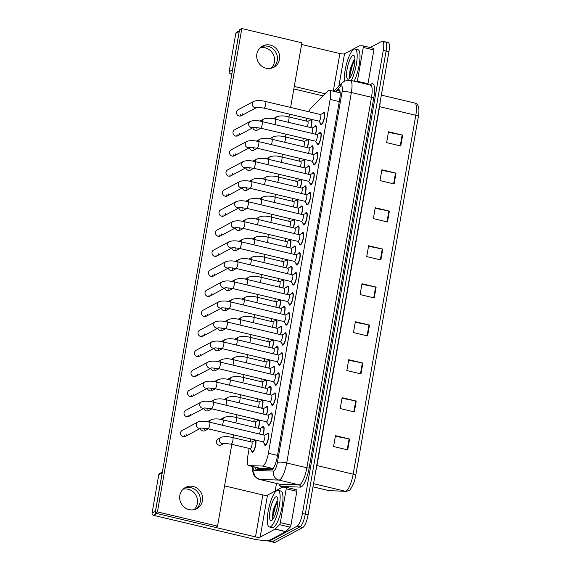<?xml version="1.0" encoding="UTF-8"?>
<svg xmlns="http://www.w3.org/2000/svg" width="571" height="571" viewBox="0 0 571 571"><rect width="100%" height="100%" fill="white"/><g stroke="black" fill="none" stroke-linecap="round" stroke-linejoin="round"><path stroke-width="0.86" d="M257.414 420.97A6.395 1.663 103.3 0 1 258.385 419.856M260.911 400.928A6.395 1.663 103.3 0 1 261.882 399.814M264.416 380.886A6.395 1.663 103.3 0 1 265.379 379.772M267.913 360.843A6.395 1.663 103.3 0 1 268.884 359.723M271.411 340.801A6.395 1.663 103.3 0 1 272.381 339.681M274.908 320.752A6.395 1.663 103.3 0 1 275.879 319.639M278.405 300.71A6.395 1.663 103.3 0 1 279.376 299.597M281.903 280.668A6.395 1.663 103.3 0 1 282.873 279.554M285.4 260.626A6.395 1.663 103.3 0 1 286.371 259.505M288.897 240.584A6.395 1.663 103.3 0 1 289.868 239.463M292.395 220.542A6.395 1.663 103.3 0 1 293.366 219.421M295.899 200.492A6.395 1.663 103.3 0 1 296.863 199.379M299.397 180.45A6.395 1.663 103.3 0 1 300.367 179.337M302.894 160.408A6.395 1.663 103.3 0 1 303.865 159.288M306.391 140.366A6.395 1.663 103.3 0 1 307.362 139.245M309.889 120.324A6.395 1.663 103.3 0 1 310.86 119.203M255.63 440.077A6.395 1.663 103.3 0 1 255.437 446.436A6.395 1.663 103.3 0 1 252.746 452.196A6.395 1.663 103.3 0 1 252.346 452.268A6.395 1.663 103.3 0 1 251.647 450.583M253.917 441.019A6.395 1.663 103.3 0 1 254.887 439.898M265.551 407.523A6.395 1.663 103.3 0 1 266.529 406.402A6.395 1.663 103.3 0 1 266.928 406.331A6.395 1.663 103.3 0 1 266.543 414.832M269.048 387.481A6.395 1.663 103.3 0 1 270.026 386.36A6.395 1.663 103.3 0 1 270.426 386.289A6.395 1.663 103.3 0 1 270.04 394.789M272.553 367.438A6.395 1.663 103.3 0 1 273.523 366.318A6.395 1.663 103.3 0 1 273.93 366.247A6.395 1.663 103.3 0 1 273.545 374.74M276.05 347.396A6.395 1.663 103.3 0 1 277.021 346.276A6.395 1.663 103.3 0 1 277.427 346.204A6.395 1.663 103.3 0 1 277.042 354.698M279.547 327.354A6.395 1.663 103.3 0 1 280.518 326.234A6.395 1.663 103.3 0 1 280.925 326.155A6.395 1.663 103.3 0 1 280.539 334.656M283.045 307.305A6.395 1.663 103.3 0 1 284.015 306.184A6.395 1.663 103.3 0 1 284.422 306.113A6.395 1.663 103.3 0 1 284.037 314.614M286.542 287.263A6.395 1.663 103.3 0 1 287.52 286.142A6.395 1.663 103.3 0 1 287.92 286.071A6.395 1.663 103.3 0 1 287.534 294.572M290.039 267.221A6.395 1.663 103.3 0 1 291.017 266.1A6.395 1.663 103.3 0 1 291.417 266.029A6.395 1.663 103.3 0 1 291.032 274.523M293.537 247.179A6.395 1.663 103.3 0 1 294.515 246.058A6.395 1.663 103.3 0 1 294.914 245.987A6.395 1.663 103.3 0 1 294.529 254.48M297.034 227.137A6.395 1.663 103.3 0 1 298.012 226.016A6.395 1.663 103.3 0 1 298.412 225.945A6.395 1.663 103.3 0 1 298.026 234.438M300.532 207.087A6.395 1.663 103.3 0 1 301.509 205.974A6.395 1.663 103.3 0 1 301.909 205.895A6.395 1.663 103.3 0 1 301.524 214.396M304.029 187.045A6.395 1.663 103.3 0 1 305.007 185.925A6.395 1.663 103.3 0 1 305.414 185.853A6.395 1.663 103.3 0 1 305.028 194.354M307.533 167.003A6.395 1.663 103.3 0 1 308.504 165.883A6.395 1.663 103.3 0 1 308.911 165.811A6.395 1.663 103.3 0 1 308.526 174.312M311.031 146.961A6.395 1.663 103.3 0 1 312.002 145.841A6.395 1.663 103.3 0 1 312.408 145.769A6.395 1.663 103.3 0 1 312.023 154.263M314.528 126.919A6.395 1.663 103.3 0 1 315.499 125.798A6.395 1.663 103.3 0 1 315.906 125.727A6.395 1.663 103.3 0 1 315.52 134.221M262.053 427.565A6.395 1.663 103.3 0 1 263.031 426.451A6.395 1.663 103.3 0 1 263.431 426.373A6.395 1.663 103.3 0 1 263.045 434.874M270.19 414.118A6.395 1.663 103.3 0 1 271.168 413.004A6.395 1.663 103.3 0 1 271.568 412.926A6.395 1.663 103.3 0 1 271.867 418.828A6.395 1.663 103.3 0 1 269.02 425.302A6.395 1.663 103.3 0 1 268.62 425.374A6.395 1.663 103.3 0 1 267.92 423.689M273.687 394.076A6.395 1.663 103.3 0 1 274.665 392.955A6.395 1.663 103.3 0 1 275.065 392.884A6.395 1.663 103.3 0 1 275.372 398.786A6.395 1.663 103.3 0 1 272.517 405.26A6.395 1.663 103.3 0 1 272.117 405.331A6.395 1.663 103.3 0 1 271.418 403.647M277.185 374.034A6.395 1.663 103.3 0 1 278.163 372.913A6.395 1.663 103.3 0 1 278.562 372.842A6.395 1.663 103.3 0 1 278.869 378.744A6.395 1.663 103.3 0 1 276.014 385.218A6.395 1.663 103.3 0 1 275.615 385.289A6.395 1.663 103.3 0 1 274.915 383.605M280.682 353.991A6.395 1.663 103.3 0 1 281.66 352.871A6.395 1.663 103.3 0 1 282.067 352.799A6.395 1.663 103.3 0 1 282.367 358.702A6.395 1.663 103.3 0 1 279.512 365.169A6.395 1.663 103.3 0 1 279.112 365.247A6.395 1.663 103.3 0 1 278.412 363.563M284.187 333.949A6.395 1.663 103.3 0 1 285.157 332.829A6.395 1.663 103.3 0 1 285.564 332.757A6.395 1.663 103.3 0 1 285.864 338.653A6.395 1.663 103.3 0 1 283.009 345.127A6.395 1.663 103.3 0 1 282.609 345.198A6.395 1.663 103.3 0 1 281.917 343.514M287.684 313.9A6.395 1.663 103.3 0 1 288.655 312.787A6.395 1.663 103.3 0 1 289.062 312.708A6.395 1.663 103.3 0 1 289.361 318.611A6.395 1.663 103.3 0 1 286.514 325.085A6.395 1.663 103.3 0 1 286.107 325.156A6.395 1.663 103.3 0 1 285.414 323.471M291.181 293.858A6.395 1.663 103.3 0 1 292.152 292.737A6.395 1.663 103.3 0 1 292.559 292.666A6.395 1.663 103.3 0 1 292.859 298.569A6.395 1.663 103.3 0 1 290.011 305.042A6.395 1.663 103.3 0 1 289.604 305.114A6.395 1.663 103.3 0 1 288.912 303.429M294.679 273.816A6.395 1.663 103.3 0 1 295.657 272.695A6.395 1.663 103.3 0 1 296.056 272.624A6.395 1.663 103.3 0 1 296.356 278.527A6.395 1.663 103.3 0 1 293.508 285A6.395 1.663 103.3 0 1 293.101 285.072A6.395 1.663 103.3 0 1 292.409 283.387M298.176 253.774A6.395 1.663 103.3 0 1 299.154 252.653A6.395 1.663 103.3 0 1 299.554 252.582A6.395 1.663 103.3 0 1 299.854 258.485A6.395 1.663 103.3 0 1 297.006 264.951A6.395 1.663 103.3 0 1 296.599 265.03A6.395 1.663 103.3 0 1 295.906 263.345M301.674 233.732A6.395 1.663 103.3 0 1 302.651 232.611A6.395 1.663 103.3 0 1 303.051 232.54A6.395 1.663 103.3 0 1 303.351 238.435A6.395 1.663 103.3 0 1 300.503 244.909A6.395 1.663 103.3 0 1 300.103 244.988A6.395 1.663 103.3 0 1 299.404 243.303M305.171 213.69A6.395 1.663 103.3 0 1 306.149 212.569A6.395 1.663 103.3 0 1 306.548 212.491A6.395 1.663 103.3 0 1 306.855 218.393A6.395 1.663 103.3 0 1 304 224.867A6.395 1.663 103.3 0 1 303.601 224.938A6.395 1.663 103.3 0 1 302.901 223.254M308.668 193.64A6.395 1.663 103.3 0 1 309.646 192.52A6.395 1.663 103.3 0 1 310.046 192.448A6.395 1.663 103.3 0 1 310.353 198.351A6.395 1.663 103.3 0 1 307.498 204.825A6.395 1.663 103.3 0 1 307.098 204.896A6.395 1.663 103.3 0 1 306.399 203.212M312.166 173.598A6.395 1.663 103.3 0 1 313.144 172.478A6.395 1.663 103.3 0 1 313.543 172.406A6.395 1.663 103.3 0 1 313.85 178.309A6.395 1.663 103.3 0 1 310.995 184.783A6.395 1.663 103.3 0 1 310.595 184.854A6.395 1.663 103.3 0 1 309.896 183.17M315.67 153.556A6.395 1.663 103.3 0 1 316.641 152.436A6.395 1.663 103.3 0 1 317.048 152.364A6.395 1.663 103.3 0 1 317.348 158.267A6.395 1.663 103.3 0 1 314.493 164.741A6.395 1.663 103.3 0 1 314.093 164.812A6.395 1.663 103.3 0 1 313.4 163.128M319.168 133.514A6.395 1.663 103.3 0 1 320.138 132.393A6.395 1.663 103.3 0 1 320.545 132.322A6.395 1.663 103.3 0 1 320.845 138.218A6.395 1.663 103.3 0 1 317.99 144.691A6.395 1.663 103.3 0 1 317.59 144.77A6.395 1.663 103.3 0 1 316.898 143.085M322.665 113.472A6.395 1.663 103.3 0 1 323.636 112.351A6.395 1.663 103.3 0 1 324.043 112.28A6.395 1.663 103.3 0 1 324.342 118.176A6.395 1.663 103.3 0 1 321.494 124.649A6.395 1.663 103.3 0 1 321.088 124.721A6.395 1.663 103.3 0 1 320.395 123.036M266.693 434.167A6.395 1.663 103.3 0 1 267.671 433.046A6.395 1.663 103.3 0 1 268.07 432.975A6.395 1.663 103.3 0 1 268.37 438.871A6.395 1.663 103.3 0 1 265.522 445.344A6.395 1.663 103.3 0 1 265.115 445.416A6.395 1.663 103.3 0 1 264.423 443.731M249.156 448.421L247.764 456.386A11.284 2.941 -76.7 0 0 248.535 465.558A11.284 2.941 -76.7 0 0 248.685 465.579L262.567 466.057A11.284 2.941 -76.7 0 0 263.124 465.907A11.284 2.941 -76.7 0 0 268.391 453.246L330.145 99.418A11.284 2.941 -76.7 0 0 329.374 90.247A11.284 2.941 -76.7 0 0 328.054 90.853L311.116 107.862A11.284 2.941 -76.7 0 0 308.825 111.759M248.535 465.558L260.726 468.448L272.881 468.884M306.82 118.247A11.284 2.941 -76.7 0 0 306.47 120.046L306.292 121.045M303.287 138.282L302.794 141.087M299.782 158.324L299.297 161.129M296.285 178.366L295.799 181.171M292.787 198.408L292.302 201.213M289.29 218.457L288.805 221.262M285.793 238.5L285.3 241.305M282.295 258.542L281.803 261.347M278.798 278.584L278.305 281.389M275.301 298.626L274.808 301.431M271.803 318.668L271.311 321.473M268.299 338.717L267.813 341.522M264.801 358.759L264.316 361.564M261.304 378.801L260.819 381.606M257.806 398.843L257.321 401.649M254.309 418.886L253.817 421.691M250.812 438.935L250.319 441.74M259.127 420.028A6.395 1.663 103.3 0 1 258.406 428.279M262.624 399.986A6.395 1.663 103.3 0 1 261.903 408.236M266.122 379.943A6.395 1.663 103.3 0 1 265.408 388.187M269.619 359.901A6.395 1.663 103.3 0 1 268.905 368.145M273.116 339.859A6.395 1.663 103.3 0 1 272.403 348.103M276.614 319.81A6.395 1.663 103.3 0 1 275.9 328.061M280.111 299.768A6.395 1.663 103.3 0 1 279.397 308.019M283.609 279.726A6.395 1.663 103.3 0 1 282.895 287.977M287.106 259.684A6.395 1.663 103.3 0 1 286.392 267.927M290.61 239.642A6.395 1.663 103.3 0 1 289.89 247.885M294.108 219.599A6.395 1.663 103.3 0 1 293.387 227.843M297.605 199.55A6.395 1.663 103.3 0 1 296.891 207.801M301.103 179.508A6.395 1.663 103.3 0 1 300.389 187.759M304.6 159.466A6.395 1.663 103.3 0 1 303.886 167.71M308.097 139.424A6.395 1.663 103.3 0 1 307.384 147.668M311.595 119.382A6.395 1.663 103.3 0 1 310.881 127.626M384.626 42.011A11.284 2.941 103.3 0 1 385.332 41.876A11.284 2.941 103.3 0 1 386.103 51.055L305.278 514.15A11.284 2.941 103.3 0 1 300.011 526.812L272.346 541.651A11.284 2.941 103.3 0 1 271.639 541.779A11.284 2.941 103.3 0 0 272.346 541.651L300.011 526.812A11.284 2.941 103.3 0 0 305.278 514.15L386.103 51.055A11.284 2.941 103.3 0 0 385.332 41.876L388.159 42.547A11.284 2.941 103.3 0 1 388.93 51.725L308.104 514.821A11.284 2.941 103.3 0 1 302.837 527.483L275.172 542.322A11.284 2.941 103.3 0 1 274.465 542.45L268.813 541.108A11.284 2.941 103.3 0 1 268.035 540.316M388.416 132.329L402.148 135.02A3.012 0.657 9.9 0 1 402.648 135.127L388.516 131.773L386.617 142.629L400.756 145.983L402.648 135.127M381.785 170.315L395.517 173.006A3.012 0.657 9.9 0 1 396.024 173.12L381.885 169.765L379.986 180.622L394.126 183.969L396.024 173.12M375.154 208.308L388.887 210.999A3.012 0.657 9.9 0 1 389.393 211.106L375.254 207.751L373.355 218.607L387.495 221.962L389.393 211.106M368.523 246.294L382.256 248.985A3.012 0.657 9.9 0 1 382.763 249.092L368.623 245.744L366.725 256.593L380.864 259.948L382.763 249.092M335.377 436.237L349.102 438.928A3.012 0.657 9.9 0 1 349.609 439.035L335.47 435.68L333.578 446.536L347.718 449.891L349.609 439.035M342.008 398.244L355.733 400.942A3.012 0.657 9.9 0 1 356.24 401.049L342.1 397.694L340.209 408.55L354.348 411.905L356.24 401.049M348.638 360.258L362.364 362.949A3.012 0.657 9.9 0 1 362.87 363.056L348.731 359.709L346.84 370.558L360.979 373.912L362.87 363.056M355.269 322.272L368.994 324.963A3.012 0.657 9.9 0 1 369.501 325.07L355.362 321.716L353.47 332.572L367.603 335.926L369.501 325.07M361.893 284.279L375.625 286.97A3.012 0.657 9.9 0 1 376.132 287.085L361.993 283.73L360.101 294.586L374.233 297.934L376.132 287.085M418.379 116.505A3.761 0.814 -170.1 0 0 415.795 115.263A15.053 3.918 -76.7 0 0 414.774 103.03C418.215 103.708 419.514 107.569 418.671 114.607A12.341 3.212 103.3 0 1 418.379 116.505L355.747 475.4A12.341 3.212 103.3 0 1 353.87 482.631C351.415 488.212 349.645 490.924 348.546 490.746L346.083 491.338L329.082 490.667A15.053 3.918 -76.7 0 0 329.281 490.696A3.761 3.626 92 0 0 329.974 490.789M254.902 467.071A11.284 2.941 -76.7 0 0 256.051 469.312A11.284 2.941 -76.7 0 0 256.208 469.326L271.403 469.854A11.284 2.941 -76.7 0 0 271.96 469.705A11.284 2.941 -76.7 0 0 277.228 457.036L339.738 98.869A11.284 2.941 -76.7 0 0 338.967 89.69A11.284 2.941 -76.7 0 0 337.647 90.304L336.105 91.845M370.194 47.557L381.799 41.34A11.284 2.941 103.3 0 1 382.506 41.212A11.284 2.941 103.3 0 1 383.277 50.384L302.452 513.479A11.284 2.941 103.3 0 1 297.184 526.141L269.519 540.98A11.284 2.941 103.3 0 1 268.813 541.108M275.179 491.046L276.5 483.466M338.938 92.516L340.03 91.41M258.206 469.398A11.284 2.941 103.3 0 1 257.728 467.742M200.856 428.093A3.383 3.183 -118.2 0 1 196.31 424.053A3.383 3.183 -118.2 0 1 197.851 422.026C201.056 420.927 204.953 420.977 209.55 422.183L264.551 435.23A3.383 0.885 103.3 0 1 264.708 438.357A3.383 0.885 103.3 0 1 263.202 441.783A3.383 0.885 103.3 0 1 262.988 441.818L207.987 428.778L201.056 427.993M267.542 433.767A5.646 1.47 103.3 0 1 267.578 433.746A5.646 1.47 103.3 0 1 267.899 433.703A5.646 1.47 103.3 0 1 268.163 438.913A5.646 1.47 103.3 0 1 265.651 444.623A5.646 1.47 103.3 0 1 265.294 444.688A5.646 1.47 103.3 0 1 265.03 444.502L262.896 441.797M207.987 428.778A3.383 0.885 103.3 0 0 208.201 428.735A3.383 0.885 103.3 0 0 209.814 424.738A3.383 0.885 103.3 0 0 209.55 422.183A3.383 3.183 -118.2 0 1 211.17 419.692C214.375 418.586 218.272 418.643 222.868 419.849L259.912 428.635A3.383 0.885 103.3 0 1 260.248 430.598A3.383 0.885 103.3 0 1 259.377 434.003M262.903 427.172A5.646 1.47 103.3 0 1 262.945 427.151A5.646 1.47 103.3 0 1 263.26 427.108A5.646 1.47 103.3 0 1 262.846 434.824M223.989 443.46A3.383 3.183 -118.2 0 1 219.45 439.42A3.383 3.183 -118.2 0 1 220.984 437.393C224.189 436.294 228.093 436.344 232.69 437.557L251.775 442.082A3.383 0.885 103.3 0 1 251.932 445.209A3.383 0.885 103.3 0 1 250.426 448.635A3.383 0.885 103.3 0 1 250.212 448.67L231.127 444.145L224.189 443.36M254.766 440.619A5.646 1.47 103.3 0 1 254.809 440.598A5.646 1.47 103.3 0 1 255.123 440.555A5.646 1.47 103.3 0 1 255.387 445.765A5.646 1.47 103.3 0 1 252.874 451.475A5.646 1.47 103.3 0 1 252.518 451.54A5.646 1.47 103.3 0 1 252.254 451.354L250.127 448.649M204.354 408.051A3.383 3.183 -118.2 0 1 199.814 404.011A3.383 3.183 -118.2 0 1 201.349 401.984C204.554 400.885 208.451 400.935 213.047 402.141L268.049 415.188A3.383 0.885 103.3 0 1 268.206 418.307A3.383 0.885 103.3 0 1 266.7 421.741A3.383 0.885 103.3 0 1 266.486 421.776L211.484 408.736L204.554 407.951M271.039 413.725A5.646 1.47 103.3 0 1 271.082 413.704A5.646 1.47 103.3 0 1 271.396 413.661A5.646 1.47 103.3 0 1 271.66 418.864A5.646 1.47 103.3 0 1 269.148 424.581A5.646 1.47 103.3 0 1 268.791 424.646A5.646 1.47 103.3 0 1 268.527 424.46L266.393 421.755M207.851 388.009A3.383 3.183 -118.2 0 1 203.312 383.969A3.383 3.183 -118.2 0 1 204.846 381.942C208.051 380.836 211.948 380.893 216.545 382.099L271.546 395.146A3.383 0.885 103.3 0 1 271.703 398.265A3.383 0.885 103.3 0 1 270.197 401.691A3.383 0.885 103.3 0 1 269.983 401.734L214.989 388.687L208.051 387.909M274.537 393.683A5.646 1.47 103.3 0 1 274.58 393.662A5.646 1.47 103.3 0 1 274.894 393.619A5.646 1.47 103.3 0 1 275.158 398.822A5.646 1.47 103.3 0 1 272.645 404.532A5.646 1.47 103.3 0 1 272.288 404.596A5.646 1.47 103.3 0 1 272.024 404.418L269.897 401.713M211.349 367.96A3.383 3.183 -118.2 0 1 206.809 363.927A3.383 3.183 -118.2 0 1 208.344 361.9C211.548 360.793 215.453 360.851 220.049 362.057L275.044 375.097A3.383 0.885 103.3 0 1 275.201 378.223A3.383 0.885 103.3 0 1 273.695 381.649A3.383 0.885 103.3 0 1 273.48 381.692L218.486 368.645L211.548 367.867M278.034 373.641A5.646 1.47 103.3 0 1 278.077 373.62A5.646 1.47 103.3 0 1 278.391 373.577A5.646 1.47 103.3 0 1 278.655 378.78A5.646 1.47 103.3 0 1 276.143 384.49A5.646 1.47 103.3 0 1 275.786 384.554A5.646 1.47 103.3 0 1 275.522 384.376L273.395 381.671M214.846 347.917A3.383 3.183 -118.2 0 1 210.306 343.878A3.383 3.183 -118.2 0 1 211.841 341.851C215.046 340.751 218.95 340.801 223.546 342.015L278.541 355.055A3.383 0.885 103.3 0 1 278.698 358.181A3.383 0.885 103.3 0 1 277.192 361.607A3.383 0.885 103.3 0 1 276.978 361.643L221.983 348.603L215.046 347.825M281.532 353.592A5.646 1.47 103.3 0 1 281.574 353.577A5.646 1.47 103.3 0 1 281.888 353.528A5.646 1.47 103.3 0 1 282.16 358.738A5.646 1.47 103.3 0 1 279.64 364.448A5.646 1.47 103.3 0 1 279.283 364.512A5.646 1.47 103.3 0 1 279.019 364.334L276.892 361.621M211.484 408.736A3.383 0.885 103.3 0 0 211.698 408.693A3.383 0.885 103.3 0 0 213.311 404.689A3.383 0.885 103.3 0 0 213.047 402.141A3.383 3.183 -118.2 0 1 214.667 399.643C217.872 398.544 221.769 398.594 226.366 399.807L263.409 408.593A3.383 0.885 103.3 0 1 263.745 410.556A3.383 0.885 103.3 0 1 262.874 413.961M266.4 407.13A5.646 1.47 103.3 0 1 266.443 407.109A5.646 1.47 103.3 0 1 266.757 407.066A5.646 1.47 103.3 0 1 266.343 414.782M214.989 388.687A3.383 0.885 103.3 0 0 215.196 388.651A3.383 0.885 103.3 0 0 216.816 384.647A3.383 0.885 103.3 0 0 216.545 382.099A3.383 3.183 -118.2 0 1 218.165 379.601C221.37 378.502 225.267 378.552 229.863 379.765L266.907 388.544A3.383 0.885 103.3 0 1 267.249 390.514A3.383 0.885 103.3 0 1 266.371 393.919M269.897 387.088A5.646 1.47 103.3 0 1 269.94 387.067A5.646 1.47 103.3 0 1 270.254 387.024A5.646 1.47 103.3 0 1 269.84 394.739M218.486 368.645A3.383 0.885 103.3 0 0 218.693 368.609A3.383 0.885 103.3 0 0 220.313 364.605A3.383 0.885 103.3 0 0 220.049 362.057A3.383 3.183 -118.2 0 1 221.662 359.559C224.867 358.46 228.764 358.509 233.361 359.716L270.404 368.502A3.383 0.885 103.3 0 1 270.747 370.465A3.383 0.885 103.3 0 1 269.869 373.869M273.395 367.039A5.646 1.47 103.3 0 1 273.438 367.025A5.646 1.47 103.3 0 1 273.752 366.975A5.646 1.47 103.3 0 1 273.338 374.697M276.864 490.582A18.814 4.903 103.3 0 1 278.048 490.361A18.814 4.903 103.3 0 1 278.941 507.719A18.814 4.903 103.3 0 1 270.554 526.755A18.814 4.903 103.3 0 1 269.369 526.976A18.814 4.903 103.3 0 1 268.477 509.618A18.814 4.903 103.3 0 1 276.864 490.582M278.048 490.361L280.875 491.031A18.814 4.903 103.3 0 1 281.767 508.39A18.814 4.903 103.3 0 1 273.381 527.426A18.814 4.903 103.3 0 1 272.196 527.647L269.369 526.976M277.235 507.476L275.322 514.4M271.653 520.466A12.269 3.198 103.3 0 1 270.04 510.638A12.269 3.198 103.3 0 1 275.772 496.87A12.269 3.198 103.3 0 1 277.278 497.377A12.269 3.198 103.3 0 1 276.821 509.403A12.269 3.198 103.3 0 1 271.825 520.359A12.269 3.198 103.3 0 1 271.653 520.466M277.906 500.688L276.828 501.638L273.116 510.21L272.331 518.361L272.867 519.31M277.913 501.21L275.572 505.778L272.967 516.263L273.031 519.075M277.342 501.095L275.015 505.642L272.403 516.134L272.424 518.682M344.406 81.161A18.814 4.903 103.3 0 1 346.997 62.325A18.814 4.903 103.3 0 1 353.899 49.192A18.814 4.903 103.3 0 1 355.083 48.978A18.814 4.903 103.3 0 1 356.854 60.969A18.814 4.903 103.3 0 1 351.308 80.518M355.083 48.978L357.91 49.641A18.814 4.903 103.3 0 1 359.68 61.639A18.814 4.903 103.3 0 1 354.134 81.189M354.27 66.086L352.357 73.009M348.688 79.076A12.269 3.198 103.3 0 1 347.075 69.248A12.269 3.198 103.3 0 1 352.807 55.48A12.269 3.198 103.3 0 1 354.313 55.987A12.269 3.198 103.3 0 1 353.856 68.013A12.269 3.198 103.3 0 1 348.86 78.969A12.269 3.198 103.3 0 1 348.688 79.076M354.941 59.298L353.856 60.248L350.151 68.82L349.366 76.971L349.902 77.92M354.948 59.819L352.607 64.387L350.002 74.88L350.066 77.685M354.377 59.705L352.05 64.252L349.438 74.744L349.459 77.299M183.098 489.161A12.041 11.327 -118.2 0 1 197.359 503.465A12.041 11.327 -118.2 0 1 194.104 509.675M195.682 509.196A12.041 11.327 61.8 0 0 200.214 501.938A12.041 11.327 61.8 0 0 196.053 490.339A12.041 11.327 61.8 0 0 184.376 488.112A12.041 11.327 61.8 0 1 196.053 490.339A12.041 11.327 61.8 0 1 200.214 501.938A12.041 11.327 61.8 0 1 195.682 509.196M286.135 487.284L296.684 489.79A1.884 0.492 103.3 0 1 296.713 489.79A1.884 0.492 103.3 0 1 296.841 491.317L286.235 488.805L280.332 522.636L290.939 525.149A1.884 0.492 103.3 0 1 290.161 527.183L285.778 531.58A1.884 0.492 103.3 0 1 285.678 531.658L270.768 539.652A15.053 3.269 9.9 0 1 252.132 538.71L153.52 515.327A1.884 1.77 -118.2 0 1 152.072 513.101L155.448 511.288A1.884 1.77 61.8 0 0 155.426 511.809M296.841 491.317L290.939 525.149M162.3 472.445A1.884 1.77 61.8 0 0 162.135 472.938L158.767 474.751L152.072 513.101M158.767 474.751A1.884 1.77 -118.2 0 1 159.644 473.509L162.364 472.046M162.135 472.938L155.448 511.288M153.52 515.327L156.897 513.515L255.508 536.904A3.761 0.814 -170.1 0 0 260.169 537.14L275.072 529.146A1.884 0.492 -76.7 0 0 275.179 529.06L279.554 524.663A1.884 0.492 -76.7 0 0 280.332 522.636M224.567 485.857L262.831 494.936A3.761 0.814 -170.1 0 0 267.492 495.171L282.402 487.177A1.884 0.492 -76.7 0 1 282.495 487.149L286.085 487.27A1.884 0.492 -76.7 0 1 286.107 487.277L296.713 489.79M286.235 488.805A1.884 0.492 -76.7 0 0 286.107 487.277M260.133 47.771A12.041 11.327 -118.2 0 1 274.394 62.082A12.041 11.327 -118.2 0 1 271.139 68.284M272.717 67.806A12.041 11.327 61.8 0 0 277.249 60.547A12.041 11.327 61.8 0 0 273.088 48.949A12.041 11.327 61.8 0 0 261.411 46.722A12.041 11.327 61.8 0 1 273.088 48.949A12.041 11.327 61.8 0 1 277.249 60.547A12.041 11.327 61.8 0 1 272.717 67.806M363.27 47.414A1.884 0.492 -76.7 0 0 363.142 45.887L373.72 48.399A1.884 0.492 103.3 0 1 373.748 48.399A1.884 0.492 103.3 0 1 373.877 49.934L363.27 47.414L357.367 81.246L367.974 83.759A1.884 0.492 103.3 0 1 367.817 84.437M373.877 49.934L367.974 83.759M323.058 95.871L293.844 88.948M231.797 74.23L230.556 73.937A1.884 1.77 -118.2 0 1 229.107 71.71L232.483 69.898A1.884 1.77 61.8 0 0 232.461 70.419M239.335 31.055A1.884 1.77 61.8 0 0 239.17 31.548L235.802 33.361L229.107 71.71M235.802 33.361A1.884 1.77 -118.2 0 1 236.68 32.119L239.399 30.656M239.17 31.548L232.483 69.898M294.279 86.442L325.156 93.765M301.602 44.474L339.866 53.546A3.761 0.814 -170.1 0 0 344.527 53.781L359.437 45.787A1.884 0.492 -76.7 0 1 359.53 45.759L363.12 45.887A1.884 0.492 -76.7 0 1 363.142 45.887L373.748 48.399M357.218 81.917A1.884 0.492 -76.7 0 0 357.367 81.246M220.984 437.393L218.043 438.978A3.383 3.183 61.8 0 0 217.779 444.588A3.383 3.183 61.8 0 0 221.241 444.945L224.018 443.453M252.789 127.74A3.383 3.183 61.8 0 0 257.507 130.01L260.854 128.218M249.291 147.782A3.383 3.183 61.8 0 0 254.009 150.059L257.357 148.26M245.794 167.824A3.383 3.183 61.8 0 0 250.512 170.101L253.859 168.302M242.297 187.866A3.383 3.183 61.8 0 0 247.015 190.143L250.362 188.351M240.041 116.084A3.383 3.183 61.8 0 0 240.634 114.707M256.822 107.398A3.383 3.183 -118.2 0 1 252.282 103.358A3.383 3.183 -118.2 0 1 253.824 101.331L238.1 109.768A3.383 3.183 61.8 0 0 237.836 115.378A3.383 3.183 61.8 0 0 242.882 113.501M236.544 136.126A3.383 3.183 61.8 0 0 237.136 134.749M253.324 127.44A3.383 3.183 -118.2 0 1 248.785 123.4A3.383 3.183 -118.2 0 1 250.326 121.373L234.602 129.81A3.383 3.183 61.8 0 0 234.338 135.42A3.383 3.183 61.8 0 0 239.385 133.543M233.047 156.176A3.383 3.183 61.8 0 0 233.639 154.798M249.827 147.482A3.383 3.183 -118.2 0 1 245.287 143.442A3.383 3.183 -118.2 0 1 246.829 141.422L231.105 149.852A3.383 3.183 61.8 0 0 230.841 155.462A3.383 3.183 61.8 0 0 235.887 153.592M229.549 176.218A3.383 3.183 61.8 0 0 230.142 174.84M246.329 167.531A3.383 3.183 -118.2 0 1 241.79 163.492A3.383 3.183 -118.2 0 1 243.325 161.465L227.608 169.894A3.383 3.183 61.8 0 0 227.344 175.504A3.383 3.183 61.8 0 0 232.39 173.634M238.799 207.915A3.383 3.183 61.8 0 0 243.517 210.185L246.865 208.394M235.295 227.957A3.383 3.183 61.8 0 0 240.02 230.227L243.36 228.436M231.797 248A3.383 3.183 61.8 0 0 236.522 250.276L239.863 248.478M228.3 268.042A3.383 3.183 61.8 0 0 233.018 270.319L236.365 268.52M224.803 288.084A3.383 3.183 61.8 0 0 229.521 290.361L232.868 288.562M226.052 196.26A3.383 3.183 61.8 0 0 226.644 194.882M242.832 187.573A3.383 3.183 -118.2 0 1 238.293 183.534A3.383 3.183 -118.2 0 1 239.827 181.507L224.11 189.936A3.383 3.183 61.8 0 0 223.846 195.553A3.383 3.183 61.8 0 0 228.892 193.676M222.554 216.302A3.383 3.183 61.8 0 0 223.14 214.924M239.335 207.616A3.383 3.183 -118.2 0 1 234.795 203.576A3.383 3.183 -118.2 0 1 236.33 201.549L220.613 209.978A3.383 3.183 61.8 0 0 220.349 215.595A3.383 3.183 61.8 0 0 225.395 213.718M219.057 236.344A3.383 3.183 61.8 0 0 219.642 234.966M235.837 227.658A3.383 3.183 -118.2 0 1 231.298 223.618A3.383 3.183 -118.2 0 1 232.832 221.591L217.116 230.027A3.383 3.183 61.8 0 0 216.852 235.637A3.383 3.183 61.8 0 0 221.891 233.76M215.56 256.386A3.383 3.183 61.8 0 0 216.145 255.016M232.333 247.7A3.383 3.183 -118.2 0 1 227.793 243.66A3.383 3.183 -118.2 0 1 229.335 241.633L213.611 250.069A3.383 3.183 61.8 0 0 213.354 255.68A3.383 3.183 61.8 0 0 218.393 253.81M212.055 276.435A3.383 3.183 61.8 0 0 212.648 275.058M228.835 267.749A3.383 3.183 -118.2 0 1 224.296 263.709A3.383 3.183 -118.2 0 1 225.838 261.682L210.114 270.112A3.383 3.183 61.8 0 0 209.85 275.722A3.383 3.183 61.8 0 0 214.896 273.852M221.305 308.126A3.383 3.183 61.8 0 0 226.023 310.403L229.371 308.611M217.808 328.175A3.383 3.183 61.8 0 0 222.526 330.445L225.873 328.653M214.311 348.217A3.383 3.183 61.8 0 0 219.028 350.487L222.376 348.695M208.558 296.477A3.383 3.183 61.8 0 0 209.15 295.1M225.338 287.791A3.383 3.183 -118.2 0 1 220.799 283.751A3.383 3.183 -118.2 0 1 222.34 281.724L206.616 290.154A3.383 3.183 61.8 0 0 206.352 295.771A3.383 3.183 61.8 0 0 211.398 293.894M205.06 316.52A3.383 3.183 61.8 0 0 205.653 315.142M221.841 307.833A3.383 3.183 -118.2 0 1 217.301 303.793A3.383 3.183 -118.2 0 1 218.843 301.766L203.119 310.196A3.383 3.183 61.8 0 0 202.855 315.813A3.383 3.183 61.8 0 0 207.901 313.936M210.813 368.259A3.383 3.183 61.8 0 0 215.531 370.536L218.879 368.738M207.316 388.301A3.383 3.183 61.8 0 0 212.034 390.578L215.381 388.78M203.818 408.344A3.383 3.183 61.8 0 0 208.536 410.62L211.877 408.829M198.066 356.604A3.383 3.183 61.8 0 0 198.658 355.233M211.841 341.851L196.124 350.287A3.383 3.183 61.8 0 0 195.86 355.897A3.383 3.183 61.8 0 0 200.906 354.027M194.568 376.653A3.383 3.183 61.8 0 0 195.161 375.275M208.344 361.9L192.627 370.329A3.383 3.183 61.8 0 0 192.363 375.939A3.383 3.183 61.8 0 0 197.409 374.069M191.071 396.695A3.383 3.183 61.8 0 0 191.656 395.318M204.846 381.942L189.129 390.371A3.383 3.183 61.8 0 0 188.865 395.988A3.383 3.183 61.8 0 0 193.912 394.111M187.573 416.737A3.383 3.183 61.8 0 0 188.159 415.36M201.349 401.984L185.632 410.413A3.383 3.183 61.8 0 0 185.368 416.031A3.383 3.183 61.8 0 0 190.407 414.153M201.563 336.562A3.383 3.183 61.8 0 0 202.155 335.184M218.343 327.875A3.383 3.183 -118.2 0 1 213.804 323.836A3.383 3.183 -118.2 0 1 215.346 321.808L199.622 330.245A3.383 3.183 61.8 0 0 199.358 335.855A3.383 3.183 61.8 0 0 204.404 333.978M200.314 428.393A3.383 3.183 61.8 0 0 205.039 430.662L208.379 428.871M184.076 436.779A3.383 3.183 61.8 0 0 184.661 435.402M197.851 422.026L182.128 430.463A3.383 3.183 61.8 0 0 181.871 436.073A3.383 3.183 61.8 0 0 186.91 434.196M256.879 53.974A12.041 11.327 61.8 0 0 261.561 66.008A12.041 11.327 61.8 0 0 273.88 67.271A12.041 11.327 61.8 0 0 279.497 59.341A12.041 11.327 61.8 0 0 274.815 47.314A12.041 11.327 61.8 0 0 262.496 46.051A12.041 11.327 61.8 0 0 256.879 53.974M179.844 495.364A12.041 11.327 61.8 0 0 184.526 507.398A12.041 11.327 61.8 0 0 196.845 508.661A12.041 11.327 61.8 0 0 202.462 500.731A12.041 11.327 61.8 0 0 197.78 488.705A12.041 11.327 61.8 0 0 185.461 487.441A12.041 11.327 61.8 0 0 179.844 495.364M222.333 425.217A3.383 0.885 103.3 0 0 223.133 422.397A3.383 0.885 103.3 0 0 222.868 419.849A3.383 3.183 -118.2 0 1 224.489 417.351L221.541 418.936A3.383 3.183 61.8 0 0 220.856 419.435M225.83 405.174A3.383 0.885 103.3 0 0 226.63 402.355A3.383 0.885 103.3 0 0 226.366 399.807A3.383 3.183 -118.2 0 1 227.986 397.309L225.038 398.886A3.383 3.183 61.8 0 0 224.36 399.386M229.328 385.132A3.383 0.885 103.3 0 0 230.127 382.313A3.383 0.885 103.3 0 0 229.863 379.765A3.383 3.183 -118.2 0 1 231.483 377.267L228.536 378.844A3.383 3.183 61.8 0 0 227.858 379.344M232.832 365.09A3.383 0.885 103.3 0 0 233.625 362.264A3.383 0.885 103.3 0 0 233.361 359.716A3.383 3.183 -118.2 0 1 234.981 357.225L232.033 358.802A3.383 3.183 61.8 0 0 231.355 359.302M273.366 353.827A3.383 0.885 103.3 0 0 274.244 350.423A3.383 0.885 103.3 0 0 273.902 348.46L236.858 339.674A3.383 3.183 -118.2 0 1 238.478 337.175L235.53 338.76A3.383 3.183 61.8 0 0 234.852 339.26M276.864 333.785A3.383 0.885 103.3 0 0 277.742 330.381A3.383 0.885 103.3 0 0 277.399 328.418L240.362 319.632A3.383 3.183 -118.2 0 1 241.976 317.133L239.028 318.718A3.383 3.183 61.8 0 0 238.35 319.218M280.368 313.743A3.383 0.885 103.3 0 0 281.239 310.339A3.383 0.885 103.3 0 0 280.896 308.376L243.86 299.589A3.383 3.183 -118.2 0 1 245.473 297.091L242.525 298.669A3.383 3.183 61.8 0 0 241.847 299.168M283.866 293.701A3.383 0.885 103.3 0 0 284.736 290.296A3.383 0.885 103.3 0 0 284.394 288.326L247.357 279.547A3.383 3.183 -118.2 0 1 248.97 277.049L246.03 278.627A3.383 3.183 61.8 0 0 245.344 279.126M250.855 259.505A3.383 3.183 -118.2 0 1 252.468 257.007L249.527 258.584A3.383 3.183 61.8 0 0 248.842 259.084M290.86 253.61A3.383 0.885 103.3 0 0 291.731 250.205A3.383 0.885 103.3 0 0 291.396 248.242L254.352 239.456A3.383 3.183 -118.2 0 1 255.972 236.958L253.024 238.542A3.383 3.183 61.8 0 0 252.339 239.042M294.358 233.568A3.383 0.885 103.3 0 0 295.228 230.163A3.383 0.885 103.3 0 0 294.893 228.2L257.849 219.414A3.383 3.183 -118.2 0 1 259.47 216.916L256.522 218.5A3.383 3.183 61.8 0 0 255.837 219M297.855 213.525A3.383 0.885 103.3 0 0 298.733 210.121A3.383 0.885 103.3 0 0 298.39 208.158L261.347 199.372A3.383 3.183 -118.2 0 1 262.967 196.874L260.019 198.451A3.383 3.183 61.8 0 0 259.341 198.958M301.352 193.483A3.383 0.885 103.3 0 0 302.23 190.079A3.383 0.885 103.3 0 0 301.888 188.116L264.844 179.33A3.383 3.183 -118.2 0 1 266.464 176.832L263.517 178.409A3.383 3.183 61.8 0 0 262.838 178.909M304.85 173.441A3.383 0.885 103.3 0 0 305.728 170.037A3.383 0.885 103.3 0 0 305.385 168.067L268.341 159.288A3.383 3.183 -118.2 0 1 269.962 156.789L267.014 158.367A3.383 3.183 61.8 0 0 266.336 158.866M308.347 153.392A3.383 0.885 103.3 0 0 309.225 149.987A3.383 0.885 103.3 0 0 308.882 148.025L271.846 139.238A3.383 3.183 -118.2 0 1 273.459 136.747L270.511 138.325A3.383 3.183 61.8 0 0 269.833 138.824M311.845 133.35A3.383 0.885 103.3 0 0 312.722 129.945A3.383 0.885 103.3 0 0 312.38 127.983L275.343 119.196A3.383 3.183 -118.2 0 1 276.956 116.698L274.009 118.283A3.383 3.183 61.8 0 0 273.331 118.782M290.61 107.441L301.895 42.804L241.811 28.55L157.446 511.909L217.537 526.155L231.819 444.309M232.989 437.629L233.475 434.824M236.487 417.579L236.972 414.774M239.984 397.537L240.47 394.732M243.482 377.495L243.967 374.69M246.979 357.453L247.471 354.648M250.476 337.411L250.969 334.606M253.974 317.362L254.466 314.557M257.471 297.32L257.964 294.515M260.968 277.278L261.461 274.473M264.473 257.236L264.958 254.43M267.97 237.193L268.456 234.388M271.468 217.151L271.953 214.346M274.965 197.102L275.45 194.297M278.462 177.06L278.955 174.255M281.96 157.018L282.452 154.213M285.457 136.976L285.95 134.171M288.955 116.934L289.447 114.129M241.811 28.55L239.556 29.756L155.198 513.115L215.288 527.361L217.537 526.155M204.368 429.642A3.383 3.183 61.8 0 0 204.297 428.143M207.865 409.6A3.383 3.183 61.8 0 0 207.794 408.094M211.363 389.55A3.383 3.183 61.8 0 0 211.291 388.052M214.86 369.508A3.383 3.183 61.8 0 0 214.789 368.01M218.358 349.466A3.383 3.183 61.8 0 0 218.286 347.967M221.855 329.424A3.383 3.183 61.8 0 0 221.784 327.925M225.359 309.382A3.383 3.183 61.8 0 0 225.288 307.883M228.857 289.333A3.383 3.183 61.8 0 0 228.785 287.834M232.354 269.291A3.383 3.183 61.8 0 0 232.283 267.792M235.852 249.249A3.383 3.183 61.8 0 0 235.78 247.75M239.349 229.207A3.383 3.183 61.8 0 0 239.278 227.708M242.846 209.164A3.383 3.183 61.8 0 0 242.775 207.666M246.344 189.122A3.383 3.183 61.8 0 0 246.272 187.616M249.841 169.073A3.383 3.183 61.8 0 0 249.77 167.574M253.338 149.031A3.383 3.183 61.8 0 0 253.267 147.532M256.843 128.989A3.383 3.183 61.8 0 0 256.764 127.49M157.446 511.909L155.198 513.115M215.346 321.808C218.543 320.709 222.447 320.759 227.044 321.973L282.038 335.013A3.383 0.885 103.3 0 1 282.202 338.139A3.383 0.885 103.3 0 1 280.689 341.565A3.383 0.885 103.3 0 1 280.475 341.601L225.481 328.561L218.543 327.775M285.036 333.55A5.646 1.47 103.3 0 1 285.072 333.528A5.646 1.47 103.3 0 1 285.386 333.485A5.646 1.47 103.3 0 1 285.657 338.696A5.646 1.47 103.3 0 1 283.137 344.406A5.646 1.47 103.3 0 1 282.781 344.47A5.646 1.47 103.3 0 1 282.524 344.284L280.39 341.579M218.843 301.766C222.04 300.667 225.945 300.717 230.541 301.923L285.536 314.971A3.383 0.885 103.3 0 1 285.7 318.09A3.383 0.885 103.3 0 1 284.187 321.523A3.383 0.885 103.3 0 1 283.973 321.559L228.978 308.518L222.04 307.733M288.533 313.508A5.646 1.47 103.3 0 1 288.569 313.486A5.646 1.47 103.3 0 1 288.883 313.443A5.646 1.47 103.3 0 1 289.154 318.647A5.646 1.47 103.3 0 1 286.635 324.364A5.646 1.47 103.3 0 1 286.278 324.428A5.646 1.47 103.3 0 1 286.021 324.242L283.887 321.537M222.34 281.724C225.545 280.618 229.442 280.675 234.039 281.881L289.033 294.929A3.383 0.885 103.3 0 1 289.197 298.048A3.383 0.885 103.3 0 1 287.684 301.474A3.383 0.885 103.3 0 1 287.47 301.517L232.476 288.469L225.538 287.691M292.031 293.465A5.646 1.47 103.3 0 1 292.066 293.444A5.646 1.47 103.3 0 1 292.381 293.401A5.646 1.47 103.3 0 1 292.652 298.604A5.646 1.47 103.3 0 1 290.132 304.314A5.646 1.47 103.3 0 1 289.782 304.386A5.646 1.47 103.3 0 1 289.518 304.2L287.384 301.495M276.899 346.997A5.646 1.47 103.3 0 1 276.935 346.982A5.646 1.47 103.3 0 1 277.249 346.932A5.646 1.47 103.3 0 1 276.835 354.655M280.397 326.955A5.646 1.47 103.3 0 1 280.432 326.933A5.646 1.47 103.3 0 1 280.746 326.89A5.646 1.47 103.3 0 1 280.332 334.606M283.894 306.913A5.646 1.47 103.3 0 1 283.93 306.891A5.646 1.47 103.3 0 1 284.251 306.848A5.646 1.47 103.3 0 1 283.837 314.564M225.838 261.682C229.042 260.576 232.939 260.633 237.536 261.839L292.53 274.879A3.383 0.885 103.3 0 1 292.695 278.006A3.383 0.885 103.3 0 1 291.181 281.432A3.383 0.885 103.3 0 1 290.974 281.474L235.973 268.427L229.035 267.649M295.528 273.423A5.646 1.47 103.3 0 1 295.564 273.402A5.646 1.47 103.3 0 1 295.885 273.359A5.646 1.47 103.3 0 1 296.149 278.562A5.646 1.47 103.3 0 1 293.63 284.272A5.646 1.47 103.3 0 1 293.28 284.337A5.646 1.47 103.3 0 1 293.016 284.158L290.882 281.453M229.335 241.633C232.54 240.534 236.437 240.584 241.033 241.797L296.035 254.837A3.383 0.885 103.3 0 1 296.192 257.964A3.383 0.885 103.3 0 1 294.679 261.39A3.383 0.885 103.3 0 1 294.472 261.425L239.47 248.385L232.533 247.607M299.026 253.374A5.646 1.47 103.3 0 1 299.061 253.36A5.646 1.47 103.3 0 1 299.382 253.31A5.646 1.47 103.3 0 1 299.647 258.52A5.646 1.47 103.3 0 1 297.134 264.23A5.646 1.47 103.3 0 1 296.777 264.294A5.646 1.47 103.3 0 1 296.513 264.116L294.379 261.411M232.832 221.591C236.037 220.492 239.934 220.542 244.531 221.755L299.532 234.795A3.383 0.885 103.3 0 1 299.689 237.921A3.383 0.885 103.3 0 1 298.183 241.347A3.383 0.885 103.3 0 1 297.969 241.383L242.968 228.343L236.037 227.558M302.523 233.332A5.646 1.47 103.3 0 1 302.559 233.318A5.646 1.47 103.3 0 1 302.88 233.268A5.646 1.47 103.3 0 1 303.144 238.478A5.646 1.47 103.3 0 1 300.632 244.188A5.646 1.47 103.3 0 1 300.275 244.252A5.646 1.47 103.3 0 1 300.011 244.067L297.876 241.362M236.33 201.549C239.535 200.45 243.432 200.5 248.028 201.706L303.03 214.753A3.383 0.885 103.3 0 1 303.187 217.879A3.383 0.885 103.3 0 1 301.681 221.305A3.383 0.885 103.3 0 1 301.467 221.341L246.465 208.301L239.535 207.516M306.02 213.29A5.646 1.47 103.3 0 1 306.063 213.269A5.646 1.47 103.3 0 1 306.377 213.226A5.646 1.47 103.3 0 1 306.641 218.436A5.646 1.47 103.3 0 1 304.129 224.146A5.646 1.47 103.3 0 1 303.772 224.21A5.646 1.47 103.3 0 1 303.508 224.025L301.381 221.32M239.827 181.507C243.032 180.4 246.936 180.457 251.533 181.664L306.527 194.711A3.383 0.885 103.3 0 1 306.684 197.83A3.383 0.885 103.3 0 1 305.178 201.256A3.383 0.885 103.3 0 1 304.964 201.299L249.97 188.252L243.032 187.474M309.518 193.248A5.646 1.47 103.3 0 1 309.561 193.226A5.646 1.47 103.3 0 1 309.875 193.184A5.646 1.47 103.3 0 1 310.139 198.387A5.646 1.47 103.3 0 1 307.626 204.104A5.646 1.47 103.3 0 1 307.269 204.168A5.646 1.47 103.3 0 1 307.005 203.983L304.878 201.278M287.391 286.87A5.646 1.47 103.3 0 1 287.427 286.849A5.646 1.47 103.3 0 1 287.748 286.806A5.646 1.47 103.3 0 1 287.334 294.522M235.973 268.427A3.383 0.885 103.3 0 0 236.187 268.391A3.383 0.885 103.3 0 0 237.8 264.387A3.383 0.885 103.3 0 0 237.536 261.839A3.383 3.183 -118.2 0 1 239.156 259.341C242.354 258.242 246.258 258.292 250.855 259.498L287.898 268.284A3.383 0.885 103.3 0 1 288.234 270.247A3.383 0.885 103.3 0 1 287.363 273.659M290.889 266.828A5.646 1.47 103.3 0 1 290.925 266.807A5.646 1.47 103.3 0 1 291.246 266.757A5.646 1.47 103.3 0 1 290.832 274.48M294.386 246.779A5.646 1.47 103.3 0 1 294.429 246.765A5.646 1.47 103.3 0 1 294.743 246.715A5.646 1.47 103.3 0 1 294.329 254.438M297.884 226.737A5.646 1.47 103.3 0 1 297.926 226.716A5.646 1.47 103.3 0 1 298.24 226.673A5.646 1.47 103.3 0 1 297.826 234.388M301.381 206.695A5.646 1.47 103.3 0 1 301.424 206.673A5.646 1.47 103.3 0 1 301.738 206.631A5.646 1.47 103.3 0 1 301.324 214.346M243.325 161.465C246.529 160.358 250.433 160.415 255.03 161.622L310.024 174.662A3.383 0.885 103.3 0 1 310.181 177.788A3.383 0.885 103.3 0 1 308.675 181.214A3.383 0.885 103.3 0 1 308.461 181.257L253.467 168.209L246.529 167.431M313.015 173.206A5.646 1.47 103.3 0 1 313.058 173.184A5.646 1.47 103.3 0 1 313.372 173.141A5.646 1.47 103.3 0 1 313.636 178.345A5.646 1.47 103.3 0 1 311.124 184.055A5.646 1.47 103.3 0 1 310.767 184.119A5.646 1.47 103.3 0 1 310.503 183.941L308.376 181.235M246.829 141.422C250.027 140.316 253.931 140.373 258.527 141.579L313.522 154.62A3.383 0.885 103.3 0 1 313.679 157.746A3.383 0.885 103.3 0 1 312.173 161.172A3.383 0.885 103.3 0 1 311.959 161.215L256.964 148.167L250.027 147.389M316.512 153.156A5.646 1.47 103.3 0 1 316.555 153.142A5.646 1.47 103.3 0 1 316.869 153.092A5.646 1.47 103.3 0 1 317.141 158.303A5.646 1.47 103.3 0 1 314.621 164.013A5.646 1.47 103.3 0 1 314.264 164.077A5.646 1.47 103.3 0 1 314.007 163.898L311.873 161.193M250.326 121.373C253.524 120.274 257.428 120.324 262.025 121.537L317.019 134.578A3.383 0.885 103.3 0 1 317.183 137.704A3.383 0.885 103.3 0 1 315.67 141.13A3.383 0.885 103.3 0 1 315.456 141.165L260.462 128.125L253.524 127.347M320.017 133.114A5.646 1.47 103.3 0 1 320.053 133.1A5.646 1.47 103.3 0 1 320.367 133.05A5.646 1.47 103.3 0 1 320.638 138.261A5.646 1.47 103.3 0 1 318.118 143.971A5.646 1.47 103.3 0 1 317.762 144.035A5.646 1.47 103.3 0 1 317.505 143.849L315.37 141.144M253.824 101.331C257.029 100.232 260.926 100.282 265.522 101.488L320.517 114.535A3.383 0.885 103.3 0 1 320.681 117.662A3.383 0.885 103.3 0 1 319.168 121.088A3.383 0.885 103.3 0 1 318.953 121.123L263.959 108.083L257.021 107.298M323.514 113.072A5.646 1.47 103.3 0 1 323.55 113.051A5.646 1.47 103.3 0 1 323.864 113.008A5.646 1.47 103.3 0 1 324.135 118.218A5.646 1.47 103.3 0 1 321.616 123.928A5.646 1.47 103.3 0 1 321.266 123.993A5.646 1.47 103.3 0 1 321.002 123.807L318.868 121.102M304.878 186.653A5.646 1.47 103.3 0 1 304.921 186.631A5.646 1.47 103.3 0 1 305.235 186.589A5.646 1.47 103.3 0 1 304.821 194.304M308.383 166.611A5.646 1.47 103.3 0 1 308.419 166.589A5.646 1.47 103.3 0 1 308.733 166.546A5.646 1.47 103.3 0 1 308.319 174.262M311.88 146.561A5.646 1.47 103.3 0 1 311.916 146.547A5.646 1.47 103.3 0 1 312.23 146.497A5.646 1.47 103.3 0 1 311.816 154.22M315.378 126.519A5.646 1.47 103.3 0 1 315.413 126.498A5.646 1.47 103.3 0 1 315.727 126.455A5.646 1.47 103.3 0 1 315.32 134.171M224.489 417.351C227.686 416.252 231.59 416.302 236.187 417.508L255.273 422.04A3.383 0.885 103.3 0 1 255.608 424.003A3.383 0.885 103.3 0 1 254.737 427.408M258.263 420.577A5.646 1.47 103.3 0 1 258.306 420.556A5.646 1.47 103.3 0 1 258.62 420.513A5.646 1.47 103.3 0 1 258.206 428.229M227.986 397.309C231.184 396.203 235.088 396.26 239.684 397.466L258.77 401.991A3.383 0.885 103.3 0 1 259.113 403.961A3.383 0.885 103.3 0 1 258.235 407.366M261.761 400.535A5.646 1.47 103.3 0 1 261.803 400.514A5.646 1.47 103.3 0 1 262.118 400.471A5.646 1.47 103.3 0 1 261.704 408.186M231.483 377.267C234.688 376.161 238.585 376.218 243.182 377.424L262.267 381.949A3.383 0.885 103.3 0 1 262.61 383.919A3.383 0.885 103.3 0 1 261.732 387.324M265.258 380.493A5.646 1.47 103.3 0 1 265.301 380.472A5.646 1.47 103.3 0 1 265.615 380.422A5.646 1.47 103.3 0 1 265.201 388.144M234.981 357.225C238.186 356.118 242.083 356.176 246.679 357.382L265.765 361.907A3.383 0.885 103.3 0 1 266.107 363.87A3.383 0.885 103.3 0 1 265.23 367.274M268.763 360.444A5.646 1.47 103.3 0 1 268.798 360.429A5.646 1.47 103.3 0 1 269.112 360.38A5.646 1.47 103.3 0 1 268.698 368.102M238.478 337.175C241.683 336.076 245.58 336.126 250.177 337.34L269.262 341.865A3.383 0.885 103.3 0 1 269.605 343.828A3.383 0.885 103.3 0 1 268.727 347.232M272.26 340.402A5.646 1.47 103.3 0 1 272.296 340.38A5.646 1.47 103.3 0 1 272.61 340.337A5.646 1.47 103.3 0 1 272.203 348.053M241.976 317.133C245.18 316.034 249.077 316.084 253.674 317.298L272.76 321.823A3.383 0.885 103.3 0 1 273.102 323.786A3.383 0.885 103.3 0 1 272.231 327.19M275.757 320.36A5.646 1.47 103.3 0 1 275.793 320.338A5.646 1.47 103.3 0 1 276.114 320.295A5.646 1.47 103.3 0 1 275.7 328.011M245.473 297.091C248.678 295.992 252.575 296.042 257.171 297.248L276.264 301.781A3.383 0.885 103.3 0 1 276.6 303.743A3.383 0.885 103.3 0 1 275.729 307.148M279.255 300.317A5.646 1.47 103.3 0 1 279.29 300.296A5.646 1.47 103.3 0 1 279.612 300.253A5.646 1.47 103.3 0 1 279.198 307.969M248.97 277.049C252.175 275.943 256.079 276 260.676 277.206L279.761 281.731A3.383 0.885 103.3 0 1 280.097 283.701A3.383 0.885 103.3 0 1 279.226 287.106M282.752 280.275A5.646 1.47 103.3 0 1 282.788 280.254A5.646 1.47 103.3 0 1 283.109 280.211A5.646 1.47 103.3 0 1 282.695 287.927M252.468 257.007C255.672 255.901 259.577 255.958 264.173 257.164L283.259 261.689A3.383 0.885 103.3 0 1 283.594 263.652A3.383 0.885 103.3 0 1 282.724 267.057M286.249 260.226A5.646 1.47 103.3 0 1 286.292 260.212A5.646 1.47 103.3 0 1 286.606 260.162A5.646 1.47 103.3 0 1 286.192 267.885M255.972 236.958C259.17 235.859 263.074 235.909 267.671 237.122L286.756 241.647A3.383 0.885 103.3 0 1 287.092 243.61A3.383 0.885 103.3 0 1 286.221 247.015M289.747 240.184A5.646 1.47 103.3 0 1 289.79 240.163A5.646 1.47 103.3 0 1 290.104 240.12A5.646 1.47 103.3 0 1 289.69 247.835M259.47 216.916C262.667 215.817 266.571 215.867 271.168 217.08L290.254 221.605A3.383 0.885 103.3 0 1 290.596 223.568A3.383 0.885 103.3 0 1 289.718 226.972M293.244 220.142A5.646 1.47 103.3 0 1 293.287 220.12A5.646 1.47 103.3 0 1 293.601 220.078A5.646 1.47 103.3 0 1 293.187 227.793M262.967 196.874C266.172 195.774 270.069 195.824 274.665 197.031L293.751 201.563A3.383 0.885 103.3 0 1 294.094 203.526A3.383 0.885 103.3 0 1 293.216 206.93M296.742 200.1A5.646 1.47 103.3 0 1 296.784 200.078A5.646 1.47 103.3 0 1 297.098 200.036A5.646 1.47 103.3 0 1 296.684 207.751M266.464 176.832C269.669 175.725 273.566 175.782 278.163 176.989L297.248 181.514A3.383 0.885 103.3 0 1 297.591 183.484A3.383 0.885 103.3 0 1 296.713 186.888M300.246 180.058A5.646 1.47 103.3 0 1 300.282 180.036A5.646 1.47 103.3 0 1 300.596 179.993A5.646 1.47 103.3 0 1 300.182 187.709M269.962 156.789C273.166 155.683 277.063 155.74 281.66 156.946L300.746 161.472A3.383 0.885 103.3 0 1 301.088 163.434A3.383 0.885 103.3 0 1 300.21 166.839M303.743 160.008A5.646 1.47 103.3 0 1 303.779 159.994A5.646 1.47 103.3 0 1 304.093 159.944A5.646 1.47 103.3 0 1 303.679 167.667M273.459 136.747C276.664 135.641 280.561 135.698 285.157 136.904L304.243 141.43A3.383 0.885 103.3 0 1 304.586 143.392A3.383 0.885 103.3 0 1 303.715 146.797M307.241 139.966A5.646 1.47 103.3 0 1 307.277 139.952A5.646 1.47 103.3 0 1 307.598 139.902A5.646 1.47 103.3 0 1 307.184 147.625M276.956 116.698C280.161 115.599 284.058 115.649 288.655 116.862L307.74 121.387A3.383 0.885 103.3 0 1 308.083 123.35A3.383 0.885 103.3 0 1 307.212 126.755M310.738 119.924A5.646 1.47 103.3 0 1 310.774 119.903A5.646 1.47 103.3 0 1 311.095 119.86A5.646 1.47 103.3 0 1 310.681 127.576M273.131 468.563L262.567 466.057M259.141 468.077A11.284 10.885 92 0 0 259.434 469.441M277.513 455.408L268.391 453.246M260.883 468.47L248.685 465.579M339.267 101.581L330.145 99.418M379.351 106.62A3.761 0.814 -170.1 0 0 379.608 106.677L316.969 465.579A15.053 3.918 103.3 0 1 315.777 470.882M380.207 101.695A15.053 3.918 103.3 0 1 379.608 106.677L415.795 115.263L353.163 474.166A3.761 0.814 9.9 0 1 355.747 475.4M312.994 486.827L329.281 490.696L345.391 491.246A15.053 3.918 -76.7 0 0 346.133 491.046A15.053 3.918 -76.7 0 0 353.163 474.166L316.969 465.579A3.761 0.814 -170.1 0 1 316.712 465.515M346.083 491.338A3.761 3.626 92 0 1 345.391 491.246L313.543 483.694M388.93 51.725L383.277 50.384M308.104 514.821L302.452 513.479M302.837 527.483L297.184 526.141M275.172 542.322L269.519 540.98M375.625 286.97L373.734 297.819M368.994 324.963L367.103 335.805M362.364 362.949L360.472 373.791M355.733 400.942L353.842 411.784M349.102 438.928L347.211 449.77M382.256 248.985L380.365 259.826M388.887 210.999L386.995 221.841M395.517 173.006L393.626 183.855M402.148 135.02L400.257 145.862M253.146 466.65A7.523 1.963 -76.7 0 0 254.052 470.404L273.509 471.068A7.523 1.963 -76.7 0 0 273.88 470.968A7.523 1.963 -76.7 0 0 277.392 462.524L342.05 92.052A7.523 1.963 -76.7 0 0 341.065 86.021A7.523 1.963 -76.7 0 0 340.651 86.342L335.348 91.667M340.651 86.342A7.523 6.688 44.9 0 1 342.393 82.709L344.577 81.068L350.344 80.29A15.053 3.918 103.3 0 1 351.365 92.523L286.706 462.995A15.053 3.918 103.3 0 1 279.683 479.883A15.053 3.918 103.3 0 1 278.941 480.083L299.09 484.858A15.053 3.918 -76.7 0 0 299.832 484.658A15.053 3.918 -76.7 0 0 306.855 467.777L371.514 97.298A15.053 3.918 -76.7 0 0 370.486 85.065L370.265 85.479M370.258 85.015L370.7 84.565A16.93 4.411 103.3 0 1 373.841 97.413L309.182 467.892A1.884 0.407 9.9 0 1 306.855 467.777L286.706 462.995A7.523 1.634 -170.1 0 0 277.392 462.524M309.182 467.892A16.93 4.411 103.3 0 1 301.281 486.892A16.93 4.411 103.3 0 1 300.446 487.113L280.996 486.442A16.93 4.411 103.3 0 1 279.233 484.115M273.509 471.068A7.523 7.252 92 0 0 278.941 480.083L259.491 479.412L279.633 484.194L299.09 484.858A1.884 1.813 -88 0 1 300.446 487.113M254.052 470.404A7.523 7.252 92 0 0 259.491 479.412A15.053 3.918 103.3 0 1 259.284 479.383L279.433 484.165A15.053 3.918 -76.7 0 0 279.633 484.194A1.884 1.813 -88 0 1 280.996 486.442M342.05 92.052A7.523 1.634 -170.1 0 1 351.365 92.523L371.514 97.298A1.884 0.407 9.9 0 0 373.841 97.413M370.7 84.565A1.884 1.67 -135.1 0 1 370.55 85.079M339.488 92.645L340.13 92.002M339.881 90.832L337.647 90.304M232.69 437.557A3.383 0.885 103.3 0 1 232.954 440.105A3.383 0.885 103.3 0 1 231.341 444.102A3.383 0.885 103.3 0 1 231.127 444.145M236.33 345.041A3.383 0.885 103.3 0 0 237.129 342.222A3.383 0.885 103.3 0 0 236.858 339.674C232.261 338.467 228.364 338.41 225.16 339.517A3.383 3.183 -118.2 0 0 223.546 342.015A3.383 0.885 103.3 0 1 223.811 344.563A3.383 0.885 103.3 0 1 222.198 348.567A3.383 0.885 103.3 0 1 221.983 348.603M262.831 494.936L255.508 536.904M267.492 495.171L260.169 537.14M285.678 531.658L275.072 529.146M275.179 529.06L285.778 531.58M290.161 527.183L279.554 524.663M339.866 53.546L333.3 91.182M344.527 53.781L338.86 86.25M231.983 73.174L230.556 73.937M239.827 324.999A3.383 0.885 103.3 0 0 240.627 322.18A3.383 0.885 103.3 0 0 240.362 319.632C235.766 318.425 231.862 318.368 228.657 319.475A3.383 3.183 -118.2 0 0 227.044 321.973A3.383 0.885 103.3 0 1 227.308 324.521A3.383 0.885 103.3 0 1 225.695 328.518A3.383 0.885 103.3 0 1 225.481 328.561M243.325 304.957A3.383 0.885 103.3 0 0 244.124 302.138A3.383 0.885 103.3 0 0 243.86 299.589C239.263 298.383 235.359 298.326 232.154 299.432A3.383 3.183 -118.2 0 0 230.541 301.923A3.383 0.885 103.3 0 1 230.805 304.471A3.383 0.885 103.3 0 1 229.192 308.476A3.383 0.885 103.3 0 1 228.978 308.518M246.822 284.915A3.383 0.885 103.3 0 0 247.621 282.095A3.383 0.885 103.3 0 0 247.357 279.547C242.761 278.334 238.856 278.284 235.659 279.383A3.383 3.183 -118.2 0 0 234.039 281.881A3.383 0.885 103.3 0 1 234.303 284.429A3.383 0.885 103.3 0 1 232.69 288.434A3.383 0.885 103.3 0 1 232.476 288.469M253.817 244.831A3.383 0.885 103.3 0 0 254.616 242.004A3.383 0.885 103.3 0 0 254.352 239.456C249.755 238.25 245.858 238.2 242.654 239.299A3.383 3.183 -118.2 0 0 241.033 241.797A3.383 0.885 103.3 0 1 241.297 244.345A3.383 0.885 103.3 0 1 239.684 248.349A3.383 0.885 103.3 0 1 239.47 248.385M257.314 224.781A3.383 0.885 103.3 0 0 258.113 221.962A3.383 0.885 103.3 0 0 257.849 219.414C253.253 218.208 249.356 218.151 246.151 219.257A3.383 3.183 -118.2 0 0 244.531 221.755A3.383 0.885 103.3 0 1 244.795 224.303A3.383 0.885 103.3 0 1 243.182 228.3A3.383 0.885 103.3 0 1 242.968 228.343M260.811 204.739A3.383 0.885 103.3 0 0 261.611 201.92A3.383 0.885 103.3 0 0 261.347 199.372C256.75 198.166 252.853 198.108 249.648 199.215A3.383 3.183 -118.2 0 0 248.035 201.706A3.383 0.885 103.3 0 1 248.292 204.261A3.383 0.885 103.3 0 1 246.679 208.258A3.383 0.885 103.3 0 1 246.465 208.301M264.309 184.697A3.383 0.885 103.3 0 0 265.108 181.878A3.383 0.885 103.3 0 0 264.844 179.33C260.248 178.116 256.35 178.066 253.146 179.166A3.383 3.183 -118.2 0 0 251.533 181.664A3.383 0.885 103.3 0 1 251.797 184.212A3.383 0.885 103.3 0 1 250.177 188.216A3.383 0.885 103.3 0 1 249.97 188.252M250.855 259.498A3.383 0.885 103.3 0 1 251.119 262.053A3.383 0.885 103.3 0 1 250.319 264.873M267.813 164.655A3.383 0.885 103.3 0 0 268.606 161.836A3.383 0.885 103.3 0 0 268.341 159.288C263.745 158.074 259.848 158.024 256.643 159.123A3.383 3.183 -118.2 0 0 255.03 161.622A3.383 0.885 103.3 0 1 255.294 164.17A3.383 0.885 103.3 0 1 253.681 168.174A3.383 0.885 103.3 0 1 253.467 168.209M271.311 144.613A3.383 0.885 103.3 0 0 272.11 141.786A3.383 0.885 103.3 0 0 271.846 139.238C267.249 138.032 263.345 137.982 260.14 139.081A3.383 3.183 -118.2 0 0 258.527 141.579A3.383 0.885 103.3 0 1 258.791 144.128A3.383 0.885 103.3 0 1 257.178 148.132A3.383 0.885 103.3 0 1 256.964 148.167M274.808 124.564A3.383 0.885 103.3 0 0 275.607 121.744A3.383 0.885 103.3 0 0 275.343 119.196C270.747 117.99 266.843 117.933 263.638 119.039A3.383 3.183 -118.2 0 0 262.025 121.537A3.383 0.885 103.3 0 1 262.289 124.085A3.383 0.885 103.3 0 1 260.676 128.09A3.383 0.885 103.3 0 1 260.462 128.125M265.522 101.488A3.383 0.885 103.3 0 1 265.786 104.043A3.383 0.885 103.3 0 1 264.173 108.04A3.383 0.885 103.3 0 1 263.959 108.083M236.187 417.508A3.383 0.885 103.3 0 1 236.451 420.063A3.383 0.885 103.3 0 1 235.652 422.883M239.684 397.466A3.383 0.885 103.3 0 1 239.948 400.014A3.383 0.885 103.3 0 1 239.149 402.84M243.182 377.424A3.383 0.885 103.3 0 1 243.446 379.972A3.383 0.885 103.3 0 1 242.646 382.791M246.679 357.382A3.383 0.885 103.3 0 1 246.943 359.93A3.383 0.885 103.3 0 1 246.144 362.749M250.177 337.34A3.383 0.885 103.3 0 1 250.441 339.888A3.383 0.885 103.3 0 1 249.641 342.707M253.674 317.298A3.383 0.885 103.3 0 1 253.938 319.846A3.383 0.885 103.3 0 1 253.139 322.665M257.171 297.248A3.383 0.885 103.3 0 1 257.435 299.796A3.383 0.885 103.3 0 1 256.643 302.623M260.676 277.206A3.383 0.885 103.3 0 1 260.94 279.754A3.383 0.885 103.3 0 1 260.14 282.574M264.173 257.164A3.383 0.885 103.3 0 1 264.437 259.712A3.383 0.885 103.3 0 1 263.638 262.532M267.671 237.122A3.383 0.885 103.3 0 1 267.935 239.67A3.383 0.885 103.3 0 1 267.135 242.489M271.168 217.08A3.383 0.885 103.3 0 1 271.432 219.628A3.383 0.885 103.3 0 1 270.633 222.447M274.665 197.031A3.383 0.885 103.3 0 1 274.929 199.579A3.383 0.885 103.3 0 1 274.13 202.405M278.163 176.989A3.383 0.885 103.3 0 1 278.427 179.537A3.383 0.885 103.3 0 1 277.627 182.356M281.66 156.946A3.383 0.885 103.3 0 1 281.924 159.495A3.383 0.885 103.3 0 1 281.125 162.314M285.157 136.904A3.383 0.885 103.3 0 1 285.421 139.452A3.383 0.885 103.3 0 1 284.622 142.272M288.655 116.862A3.383 0.885 103.3 0 1 288.919 119.41A3.383 0.885 103.3 0 1 288.127 122.23M258.413 467.906L258.806 469.419M340.209 92.816L329.374 90.247M414.774 103.03L381.357 95.107M329.082 490.667L312.987 486.849M382.506 41.212L385.332 41.876M350.344 80.29L370.486 85.065M342.393 82.709L333.828 91.303M252.817 466.578L252.796 471.61L253.374 473.973L254.452 476.064L259.284 479.383M264.459 435.209L267.578 433.746M267.899 433.703L268.663 433.881M265.294 444.688L266.057 444.866M200.878 428.086L185.332 436.43M259.819 428.614L262.945 427.151M263.26 427.108L264.023 427.286M211.17 419.692L207.352 421.733M251.683 442.061L254.809 440.598M255.123 440.555L255.887 440.733M252.518 451.54L253.281 451.718M267.956 415.167L271.082 413.704M271.396 413.661L272.16 413.839M268.791 424.646L269.555 424.824M204.375 408.044L188.83 416.38M271.461 395.125L274.58 393.662M274.894 393.619L275.657 393.797M272.288 404.596L273.052 404.782M207.88 388.002L192.327 396.338M274.958 375.076L278.077 373.62M278.391 373.577L279.155 373.755M275.786 384.554L276.55 384.74M211.377 367.96L195.824 376.296M278.455 355.034L281.574 353.577M281.888 353.528L282.652 353.713M279.283 364.512L280.047 364.691M214.874 347.917L199.322 356.254M263.324 408.572L266.443 407.109M266.757 407.066L267.521 407.244M214.667 399.643L210.849 401.691M266.821 388.523L269.94 387.067M270.254 387.024L271.018 387.202M218.165 379.601L214.346 381.649M270.319 368.481L273.438 367.025M273.752 366.975L274.515 367.16M221.662 359.559L217.844 361.607M281.953 334.991L285.072 333.528M285.386 333.485L286.15 333.671M282.781 344.47L283.544 344.648M218.372 327.868L202.819 336.212M285.45 314.949L288.569 313.486M288.883 313.443L289.647 313.622M286.278 324.428L287.042 324.606M221.869 307.826L206.324 316.17M288.947 294.907L292.066 293.444M292.381 293.401L293.144 293.58M289.782 304.386L290.539 304.564M225.367 287.784L209.821 296.121M273.816 348.438L276.935 346.982M277.249 346.932L278.013 347.118M225.16 339.517L221.348 341.565M277.313 328.396L280.432 326.933M280.746 326.89L281.51 327.069M228.657 319.475L224.846 321.516M280.811 308.354L283.93 306.891M284.251 306.848L285.008 307.027M232.154 299.432L228.343 301.474M292.445 274.858L295.564 273.402M295.885 273.359L296.642 273.538M293.28 284.337L294.044 284.522M228.864 267.742L213.318 276.079M295.942 254.816L299.061 253.36M299.382 253.31L300.146 253.495M296.777 264.294L297.541 264.473M232.361 247.7L216.816 256.036M299.44 234.774L302.559 233.318M302.88 233.268L303.644 233.453M300.275 244.252L301.038 244.431M235.859 227.651L220.313 235.994M302.937 214.732L306.063 213.269M306.377 213.226L307.141 213.404M303.772 224.21L304.536 224.389M239.363 207.608L223.811 215.952M306.441 194.69L309.561 193.226M309.875 193.184L310.638 193.362M307.269 204.168L308.033 204.347M242.861 187.566L227.308 195.903M284.308 288.312L287.427 286.849M287.748 286.806L288.512 286.985M235.659 279.383L231.84 281.432M287.805 268.263L290.925 266.807M291.246 266.757L292.009 266.942M239.156 259.341L235.338 261.39M291.303 248.221L294.429 246.765M294.743 246.715L295.507 246.9M242.654 239.299L238.835 241.347M294.807 228.179L297.926 226.716M298.24 226.673L299.004 226.851M246.151 219.257L242.332 221.305M298.305 208.137L301.424 206.673M301.738 206.631L302.502 206.809M249.648 199.215L245.83 201.256M309.939 174.647L313.058 173.184M313.372 173.141L314.136 173.32M310.767 184.119L311.53 184.305M246.358 167.524L230.805 175.861M313.436 154.598L316.555 153.142M316.869 153.092L317.633 153.278M314.264 164.077L315.028 164.262M249.855 147.482L234.303 155.819M316.934 134.556L320.053 133.1M320.367 133.05L321.13 133.236M317.762 144.035L318.525 144.213M253.353 127.433L237.807 135.777M320.431 114.514L323.55 113.051M323.864 113.008L324.628 113.186M321.266 123.993L322.023 124.171M256.85 107.391L241.305 115.735M301.802 188.095L304.921 186.631M305.235 186.589L305.999 186.767M253.146 179.166L249.327 181.214M305.299 168.045L308.419 166.589M308.733 166.546L309.496 166.725M256.643 159.123L252.832 161.172M308.797 148.003L311.916 146.547M312.23 146.497L312.994 146.683M260.14 139.081L256.329 141.13M312.294 127.961L315.413 126.498M315.727 126.455L316.491 126.641M263.638 119.039L259.826 121.088M255.187 422.019L258.306 420.556M258.62 420.513L259.384 420.691M258.684 401.977L261.803 400.514M262.118 400.471L262.881 400.649M262.182 381.928L265.301 380.472M265.615 380.422L266.379 380.607M265.679 361.886L268.798 360.429M269.112 360.38L269.876 360.565M269.177 341.843L272.296 340.38M272.61 340.337L273.373 340.516M272.674 321.801L275.793 320.338M276.114 320.295L276.871 320.474M276.171 301.759L279.29 300.296M279.612 300.253L280.375 300.432M279.669 281.71L282.788 280.254M283.109 280.211L283.873 280.39M283.166 261.668L286.292 260.212M286.606 260.162L287.37 260.347M286.671 241.626L289.79 240.163M290.104 240.12L290.867 240.305M290.168 221.584L293.287 220.12M293.601 220.078L294.365 220.256M293.665 201.542L296.784 200.078M297.098 200.036L297.862 200.214M297.163 181.492L300.282 180.036M300.596 179.993L301.36 180.172M300.66 161.45L303.779 159.994M304.093 159.944L304.857 160.13M304.157 141.408L307.277 139.952M307.598 139.902L308.354 140.088M307.655 121.366L310.774 119.903M311.095 119.86L311.859 120.038"/></g></svg>
